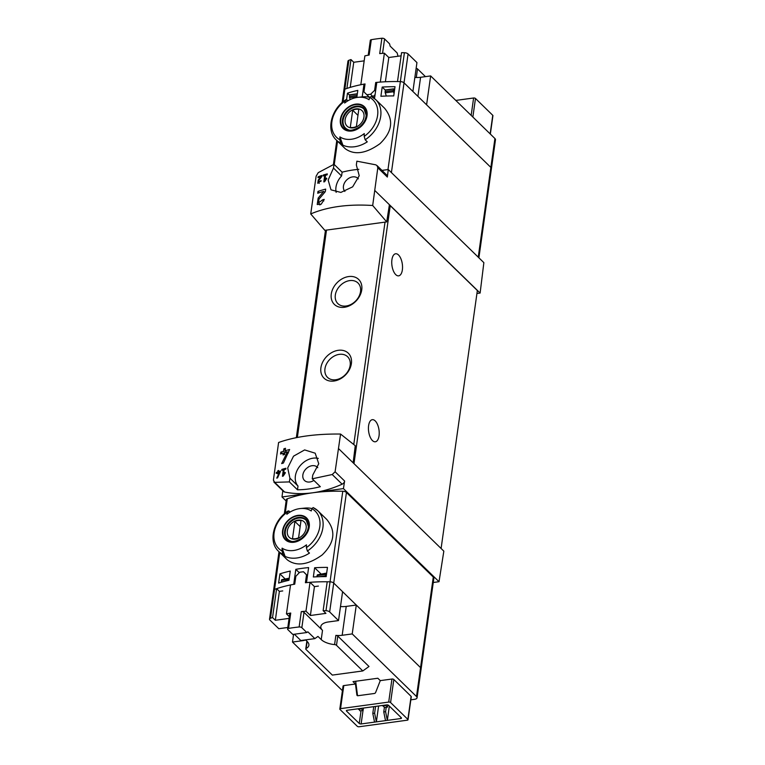<?xml version="1.0" encoding="UTF-8"?>
<svg xmlns="http://www.w3.org/2000/svg" width="765" height="765" viewBox="0 0 765 765"><rect width="100%" height="100%" fill="white"/><g stroke="black" fill="none" stroke-linecap="round" stroke-linejoin="round"><path stroke-width="1.15" d="M324.809 180.387L325.527 175.252A104.518 47.526 8 0 1 327.152 174.803L327.286 173.885A104.518 47.526 -172 0 0 323.251 175.032L323.126 175.96A104.518 47.526 8 0 1 324.723 175.481L323.815 181.936A104.518 47.526 8 0 1 324.618 181.707L326.779 178.388L326.282 178.102L324.809 180.387L325.211 180.789M372.689 205.498C348.276 203.939 327.621 206.751 310.714 213.932L324.819 230.322L386.707 221.898L372.689 205.498L377.814 167.774L387.348 177.059L388.276 169.534L483.863 262.644L480.114 293.052L375.07 190.743M310.714 213.932L316.127 176.18L318.23 172.651L334.018 164.293L333.483 168.071L328.156 180.014L330.987 189.825L340.865 192.426L352.655 186.842L359.225 175.749L356.347 164.953L356.873 161.186L375.749 164.819L377.011 165.584L377.814 167.774M322.591 199.837L318.498 202.84L319.043 199.063L325.316 191.633L325.67 189.108A104.518 47.526 -172 0 0 317.972 191.413L317.714 193.258A104.518 47.526 8 0 1 323.672 191.413L318.164 198.059L317.226 204.513L321.214 204.179L324.226 199.397A104.518 47.526 -172 0 0 322.591 199.837L323.767 200.975M320.372 180.875L318.393 182.443L318.67 180.55L321.702 176.734L321.874 175.472A104.518 47.526 -172 0 0 318.154 176.753L318.03 177.671A104.518 47.526 8 0 1 320.918 176.667L318.24 180.062L317.771 183.284L321.157 180.617A104.518 47.526 -172 0 0 320.372 180.875L320.927 181.41M278.46 471.689L278.632 470.456A104.518 47.526 -172 0 0 277.867 470.724L277.695 471.957A104.518 47.526 -172 0 0 276.347 472.435L276.222 473.363A104.518 47.526 8 0 1 277.561 472.875L277.427 473.793A104.518 47.526 8 0 1 278.202 473.525L278.326 472.607A104.518 47.526 8 0 1 279.512 472.206L276.748 478.125A104.518 47.526 8 0 1 277.59 477.829L280.612 470.972A104.518 47.526 -172 0 0 278.46 471.689L279.129 472.34M312.235 478.804L312.77 475.027L318.747 463.733L315.19 453.196L304.633 449.925L293.521 456.179L287.688 467.97L289.906 478.144L289.38 481.912L274.702 482.361L284.618 492.019A3.481 2.639 -45.8 0 1 283.557 491.465L273.851 482.017L274.702 482.361L273.401 480.162L278.594 442.495C295.319 436.576 315.983 433.765 340.568 434.051L335.099 471.766L332.22 474.53L312.235 478.804L320.334 486.693A104.518 79.101 -45.8 0 1 297.48 489.801L298.006 486.033A17.767 13.445 -45.8 0 1 299.211 466.927A17.767 13.445 -45.8 0 1 318.307 458.398M283.433 474.749L284.159 469.614A104.518 47.526 8 0 1 285.785 469.165L285.919 468.247A104.518 47.526 -172 0 0 281.883 469.394L281.759 470.322A104.518 47.526 8 0 1 283.356 469.844L282.448 476.299A104.518 47.526 8 0 1 283.251 476.069L285.402 472.751L284.915 472.464L283.433 474.749L283.844 475.142M285.135 450.757L285.488 448.3A104.518 47.526 -172 0 0 283.901 448.787L283.557 451.245A104.518 47.526 -172 0 0 280.812 452.163L280.554 454.008A104.518 47.526 8 0 1 283.299 453.09L283.04 454.936A104.518 47.526 8 0 1 284.618 454.448L284.876 452.603A104.518 47.526 8 0 1 287.353 451.895L281.654 463.59A104.518 47.526 8 0 1 283.404 463.055L289.629 449.514A104.518 47.526 -172 0 0 285.135 450.757L286.54 452.125M373.177 97.557A104.518 47.526 8 0 1 374.697 97.404L376.81 82.381A104.518 47.526 8 0 1 400.344 81.606A3.481 1.587 8 0 1 404.025 82.83L490.862 167.411A4.877 2.219 8 0 1 491.417 168.663L478.9 257.795M344.279 90.968A3.481 1.587 8 0 1 343.877 90.069A3.481 1.587 8 0 1 344.852 89.161A104.518 47.526 8 0 1 364.006 84.121L364.895 84.982M349.624 95.262L347.473 93.177A104.518 47.526 8 0 1 357.81 90.385L356.815 97.48M382.194 87.067A104.518 47.526 8 0 1 395.027 86.703L393.726 95.921A104.518 47.526 8 0 0 380.903 96.285L382.194 87.067L385.321 90.107L393.573 88.922M329.658 611.943L333.722 583.054L342.586 591.689L338.522 620.578L329.658 611.943A3.481 1.587 -172 0 0 325.986 610.719L330.04 581.83A3.481 1.587 8 0 1 333.722 583.054A3.481 1.587 -172 0 0 330.04 581.83A104.518 47.526 8 0 0 306.507 582.614L308.62 567.592A104.518 47.526 -172 0 0 295.816 569.332L293.712 584.355A104.518 47.526 8 0 0 274.549 589.394A3.481 1.587 -172 0 0 273.583 590.293A3.481 1.587 8 0 1 274.549 589.394L279.741 552.454M284.322 513.87L286.311 499.708A3.481 1.587 8 0 1 287.277 498.809A104.518 47.526 8 0 1 312.722 492.784A104.518 47.526 8 0 1 342.777 491.254A3.481 1.587 8 0 1 346.449 492.478L433.286 577.059A4.877 2.219 8 0 1 433.851 578.311L421.123 668.897A4.877 2.219 -172 0 0 420.559 667.635A4.877 2.219 8 0 1 421.123 668.897L417.059 697.776A4.877 2.219 -172 0 0 416.495 696.523L352.225 633.917L342.165 635.285L346.229 606.406A14.631 6.655 -172 0 1 340.492 606.54M326.808 519.511C336.16 531.063 334.611 542.882 322.142 554.96C308.19 564.952 296.61 566.616 287.42 559.942L278.517 551.269A28.219 21.353 134.2 0 0 282.974 554.357L285.087 556.404L282.103 548.142A103.581 48.625 -97.8 0 0 282.017 550.972A26.125 19.775 134.2 0 1 287.497 511.986L289.065 511.068L290.088 512.062M288.96 580.291L290.251 571.073A104.518 47.526 8 0 0 279.923 573.865L278.623 583.083A104.518 47.526 8 0 1 288.96 580.291M326.167 576.609L327.468 567.391A104.518 47.526 8 0 0 314.635 567.754L313.344 576.973A104.518 47.526 8 0 1 326.167 576.609M287.497 511.986A103.581 48.625 -97.8 0 0 286.856 514.281A23.715 17.949 134.2 0 1 288.089 513.363A23.715 17.949 134.2 0 1 300.377 508.543L304.738 508.113A28.219 21.353 134.2 0 1 311.919 508.534M282.103 548.142A23.715 17.949 134.2 0 0 306.488 544.823A103.581 48.625 82.2 0 0 306.402 547.654L307.358 551.029L309.471 553.085A28.219 21.353 134.2 0 1 285.087 556.404M282.974 554.357L282.017 550.972M278.517 551.269C267.932 541.763 273.334 520.248 288.128 510.915L289.065 511.068M300.377 508.543A23.715 17.949 134.2 0 1 311.24 510.963A103.581 48.625 82.2 0 1 311.881 508.668L313.162 507.549L317.905 510.838A28.219 21.353 134.2 0 1 307.358 551.029M342.883 145.159L340.779 143.112A28.219 21.353 134.2 0 1 336.323 140.024L345.225 148.697C354.386 155.371 365.957 153.717 379.928 143.724C392.407 131.657 393.965 119.837 384.604 108.267L375.701 99.593A28.219 21.353 134.2 0 1 365.163 139.785L367.267 141.841A28.219 21.353 134.2 0 1 342.883 145.159L339.899 136.897A103.581 48.625 -97.8 0 0 339.813 139.727A26.125 19.775 134.2 0 1 345.292 100.741L346.861 99.823L347.884 100.817M345.292 100.741A103.581 48.625 -97.8 0 0 344.652 103.036A23.715 17.949 134.2 0 1 345.885 102.118A23.715 17.949 134.2 0 1 358.183 97.298L362.534 96.868A28.219 21.353 134.2 0 1 369.715 97.289M371.245 96.505L375.701 99.593A28.219 21.353 134.2 0 0 371.245 96.505L369.677 97.423A103.581 48.625 82.2 0 0 369.036 99.718A23.715 17.949 134.2 0 0 358.183 97.298M336.323 140.024C325.727 130.519 331.13 109.003 345.923 99.68L346.861 99.823M339.899 136.897A23.715 17.949 134.2 0 0 364.283 133.579A103.581 48.625 82.2 0 0 364.197 136.409L365.163 139.785M340.779 143.112L339.813 139.727M347.473 93.177L346.564 99.622M364.006 84.121L362.218 96.897M282.782 490.709L282.008 496.963L343.437 488.606L439.024 581.706L443.834 551.154L353.143 462.815L355.256 445.708L340.568 434.051M433.267 582.49L439.024 581.706M282.008 496.963L286.129 500.979M343.437 488.606L344.623 481.042A3.481 2.639 -45.8 0 1 342.137 484.188A104.518 79.101 -45.8 0 1 312.722 492.784A104.518 79.101 -45.8 0 1 284.618 492.019M338.79 448.845L353.143 462.815M313.889 480.41A9.228 6.99 134.2 0 1 304.527 480.506A9.228 6.99 134.2 0 1 302.854 474.95A9.228 6.99 134.2 0 1 308.859 466.765A9.228 6.99 134.2 0 1 317.408 467.272A9.228 6.99 134.2 0 1 317.781 467.692M386.707 221.898L389.414 204.714M361.749 289.849A17.423 13.187 -45.8 0 0 340.76 279.655A17.423 13.187 -45.8 0 0 337.021 306.268A17.423 13.187 -45.8 0 0 361.749 289.849M351.384 363.595A17.423 13.187 -45.8 0 0 330.394 353.401A17.423 13.187 -45.8 0 0 326.655 380.014A17.423 13.187 -45.8 0 0 351.384 363.595M334.018 164.293L342.118 172.182L341.582 175.96A17.767 13.445 -45.8 0 0 336.16 192.369M358.833 169.342A104.518 79.101 -45.8 0 0 342.118 172.182M388.276 169.534L381.965 170.394M476.93 293.483L480.114 293.052M389.337 205.183A2.094 0.947 8 0 1 390.236 205.689L477.35 290.528L441.099 548.486M372.44 440.564A11.15 5.231 -97.8 0 1 368.424 428.457A11.15 5.231 -97.8 0 1 372.316 419.679A11.15 5.231 -97.8 0 1 379.01 430.026A11.15 5.231 -97.8 0 1 375.319 441.778A11.15 5.231 -97.8 0 1 372.44 440.564M395.754 274.635A11.15 5.231 -97.8 0 1 391.737 262.529A11.15 5.231 -97.8 0 1 395.629 253.76A11.15 5.231 -97.8 0 1 402.323 264.097A11.15 5.231 -97.8 0 1 398.642 275.849A11.15 5.231 -97.8 0 1 395.754 274.635M350.16 365.335A14.401 10.901 -45.8 0 0 347.606 356.729A14.401 10.901 -45.8 0 0 329.753 359.445A14.401 10.901 -45.8 0 0 327.516 377.365A14.401 10.901 -45.8 0 0 340.827 378.073A14.401 10.901 -45.8 0 0 350.16 365.335M360.525 291.589A14.401 10.901 -45.8 0 0 357.972 282.983A14.401 10.901 -45.8 0 0 340.119 285.699A14.401 10.901 -45.8 0 0 337.872 303.619A14.401 10.901 -45.8 0 0 351.192 304.327A14.401 10.901 -45.8 0 0 360.525 291.589M387.348 177.059A3.481 2.639 -45.8 0 0 386.727 175.032L377.021 165.575M358.364 178.847A9.228 6.99 -45.8 0 0 358.001 178.446A9.228 6.99 -45.8 0 0 346.679 179.985A9.228 6.99 -45.8 0 0 344.881 191.432M333.483 168.071L341.582 175.96M289.906 478.144L298.006 486.033M289.38 481.912L297.48 489.801M346.449 492.478L333.722 583.054L420.559 667.635L356.289 605.038L346.229 606.406M273.985 591.192A3.481 1.587 8 0 1 273.583 590.293L278.995 551.728M382.796 705.971L385.847 705.56L387.473 707.147L384.432 707.558L382.873 705.406M385.847 705.56L385.923 704.995M387.473 707.147L387.779 704.957M358.412 709.289L361.463 708.878L363.088 710.465L360.047 710.876L358.489 708.734M361.463 708.878L361.539 708.314M363.088 710.465L363.432 708.055M340.396 119.388A15.224 11.523 134.2 0 1 348.209 107.177A15.224 11.523 134.2 0 1 366.798 110.963A15.224 11.523 134.2 0 1 354.338 130.423A15.224 11.523 134.2 0 1 340.396 119.388M366.607 115.811A14.736 11.159 -45.8 0 0 355.543 104.576A14.736 11.159 -45.8 0 0 340.817 119.33A14.736 11.159 -45.8 0 0 351.89 130.576A14.736 11.159 -45.8 0 0 366.607 115.811M282.601 530.633A15.224 11.523 134.2 0 1 290.413 518.421A15.224 11.523 134.2 0 1 309.003 522.208A15.224 11.523 134.2 0 1 296.543 541.668A15.224 11.523 134.2 0 1 282.601 530.633M308.811 527.056A14.736 11.159 -45.8 0 0 297.748 515.811A14.736 11.159 -45.8 0 0 283.021 530.575A14.736 11.159 -45.8 0 0 294.085 541.811A14.736 11.159 -45.8 0 0 308.811 527.056M345.13 119.665A10.758 8.147 134.2 0 1 360.411 109.519A10.758 8.147 134.2 0 1 358.097 125.957A10.758 8.147 134.2 0 1 345.13 119.665M350.293 127.353A10.308 7.803 -45.8 0 0 356.394 126.531L358.795 109.405A10.308 7.803 134.2 0 0 352.703 110.237L350.293 127.353M348.821 129.954A13.235 10.022 134.2 0 1 345.474 128.023A13.235 10.022 134.2 0 1 343.122 120.115A13.235 10.022 134.2 0 1 351.699 108.401A13.235 10.022 134.2 0 1 363.949 109.06A13.235 10.022 134.2 0 1 365.957 112.359M287.334 530.91A10.758 8.147 134.2 0 1 302.605 520.764A10.758 8.147 134.2 0 1 300.301 537.202A10.758 8.147 134.2 0 1 287.334 530.91M292.498 538.598A10.308 7.803 -45.8 0 0 298.589 537.766L300.999 520.649A10.308 7.803 134.2 0 0 294.907 521.481L292.498 538.598M291.025 541.19A13.235 10.022 134.2 0 1 287.678 539.268A13.235 10.022 134.2 0 1 285.326 531.359A13.235 10.022 134.2 0 1 293.903 519.645A13.235 10.022 134.2 0 1 306.153 520.305A13.235 10.022 134.2 0 1 308.161 523.604M357.963 115.362L352.703 110.237M300.167 526.607L294.907 521.481M299.278 572.708L295.816 569.332M284.943 578.751L279.923 573.865M320.908 573.855L314.635 567.754M281.883 469.394L282.581 470.073M283.356 469.844L284.035 470.504M277.867 470.724L278.508 471.345M277.695 471.957L278.355 472.598M276.347 472.435L276.997 473.076M277.561 472.875L278.202 473.497M279.512 472.206L280.009 472.694M283.901 448.787L285.23 450.088M283.557 451.245L284.934 452.584M280.812 452.163L282.151 453.463M283.299 453.09L284.628 454.391M287.353 451.895L288.405 452.918M323.672 191.413L324.666 192.378M319.894 204.217A5.049 3.825 -45.8 0 0 319.751 204.924M317.972 191.413L319.311 192.723M323.251 175.032L323.949 175.711M324.723 175.481L325.402 176.141M318.154 176.753L318.814 177.394M430.647 75.926L494.917 138.522L490.862 167.411L426.593 104.805L430.647 75.926L420.587 77.294A14.631 6.655 8 0 1 414.859 77.428M494.917 138.522A4.877 2.219 8 0 1 495.481 139.785L491.417 168.663A4.877 2.219 8 0 0 490.862 167.411L478.24 257.164M490.346 134.066L492.928 115.668A1.396 0.631 8 0 0 492.765 115.305L475.476 98.465A1.396 0.631 8 0 0 473.602 97.997L455.797 100.425M368.223 55.214L370.317 40.335A2.094 0.947 8 0 1 371.302 39.694A104.518 47.526 8 0 1 381.878 38.25L379.717 53.617A104.518 47.526 8 0 1 384.384 53.196L380.32 82.085A104.518 47.526 8 0 0 375.711 82.496L374.601 90.385L370.585 94.258L373.033 96.639A99.287 45.154 8 0 0 371.905 96.782M369.801 97.079A99.287 45.154 8 0 0 369.266 97.155L363.93 91.838L365.039 83.94A104.518 47.526 8 0 0 360.822 84.733L364.876 55.855A104.518 47.526 8 0 1 369.141 55.051L371.302 39.694M366.818 94.774A104.518 47.526 8 0 1 370.585 94.258M374.601 90.385L375.558 91.312M375.711 82.496L376.667 83.423M375.089 94.65L373.033 96.639M384.384 53.196L388.802 57.499L401.118 55.826M388.802 57.499L385.388 81.769M348.907 60.282L344.852 89.161A3.481 1.587 8 0 0 343.877 90.069L347.941 61.181A3.481 1.587 8 0 1 348.907 60.282A104.518 47.526 8 0 1 350.963 59.555L353.746 62.271L364.178 60.856M353.746 62.271L350.217 87.382M386.344 96.027L385.244 92.852A1.396 0.65 -97.8 0 1 385.12 91.59L385.321 90.127L393.554 89.008L393.344 90.471A1.396 0.65 82.2 0 0 393.478 91.733L394.071 93.464M357.322 93.856L349.777 94.793L349.452 96.447A1.396 0.65 82.2 0 0 349.586 97.7L350.227 99.574M394.558 89.993L393.554 89.008M343.074 101.802L344.852 89.161A104.518 47.526 8 0 1 346.899 88.444L350.963 59.555M408.08 53.952A3.481 1.587 8 0 0 404.408 52.728A104.518 47.526 8 0 0 401.558 52.67L397.504 81.549A104.518 47.526 8 0 1 400.344 81.606A3.481 1.587 8 0 1 404.025 82.83L412.89 91.465L416.944 62.577L408.08 53.952L391.412 172.584M416.15 68.257A2.094 0.947 8 0 1 417.499 68.888L425.455 76.634M381.878 38.25A2.094 0.947 8 0 1 384.575 38.967L389.557 43.815L390.16 46.149L397.169 52.976L398.01 56.247M355.457 684.006L343.791 685.593A1.396 0.631 -172 0 0 343.064 686.033L339.823 709.078A1.396 0.631 -172 0 0 339.985 709.442L357.274 726.281A1.396 0.631 -172 0 0 359.148 726.75L407.305 720.19A1.396 0.631 -172 0 0 408.032 719.75A1.396 0.631 -172 0 0 407.869 719.396L411.111 696.351L393.822 679.502A1.396 0.631 -172 0 0 391.948 679.033L380.282 680.62L377.834 678.239L353.009 681.625L355.457 684.006L356.882 694.974L357.532 695.605A1.396 1.052 -45.8 0 0 357.551 695.71M408.032 719.75L411.274 696.705A1.396 0.631 -172 0 0 411.111 696.351M410.834 699.822L414.515 699.325A4.877 2.219 -172 0 0 417.059 697.776M305.56 639.894L307.195 641.481A14.631 6.655 -172 0 1 308.888 645.268A14.631 6.655 -172 0 1 306.163 648.462A2.094 0.947 -172 0 0 305.771 648.921A2.094 0.947 -172 0 0 306.01 649.466L332.326 675.093L362.811 670.943L368.998 666.497L337.786 636.098A2.094 0.947 -172 0 0 335.873 635.38A14.631 6.655 -172 0 0 342.165 635.285M293.569 634.338L292.488 642.055L302.548 640.688A14.631 6.655 -172 0 0 305.665 639.989M292.488 642.055L342.404 690.68M339.823 709.078A1.396 0.631 -172 0 1 340.549 708.639L388.706 702.079L391.948 679.033M356.882 694.974A1.396 1.052 134.2 0 0 357.934 695.72L374.353 693.492A1.396 1.052 134.2 0 0 375.653 692.421L380.282 680.62M361.128 723.948A1.396 0.631 -172 0 1 359.254 723.48L346.535 711.087A1.396 0.631 -172 0 1 346.373 710.723A1.396 0.631 -172 0 1 347.1 710.283L386.727 704.89A1.396 0.631 -172 0 1 388.601 705.359L401.319 717.752A1.396 0.631 -172 0 1 401.482 718.106A1.396 0.631 -172 0 1 400.755 718.545L361.128 723.948L363.021 710.475M388.706 702.079A1.396 0.631 -172 0 1 390.58 702.547L407.869 719.396M362.811 670.943L336.495 645.316A2.094 0.947 -172 0 0 334.582 644.599A14.631 6.655 -172 0 1 321.224 639.578L317.953 636.404L314.864 638.622L307.846 631.794L306.813 632.531L301.84 627.692A2.094 0.947 -172 0 0 299.144 626.975A104.518 47.526 -172 0 0 288.568 628.409L290.729 613.042A104.518 47.526 -172 0 0 286.454 613.846L290.518 584.967A104.518 47.526 -172 0 1 294.735 584.173L295.845 576.274L299.708 572.258A104.518 47.526 -172 0 1 303.485 571.751L306.516 574.831L305.407 582.72A104.518 47.526 -172 0 1 310.026 582.308L305.962 611.187A104.518 47.526 -172 0 0 301.295 611.608A2.094 0.947 -172 0 1 304.001 612.325L322.514 630.36A14.631 6.655 -172 0 1 320.822 626.583A14.631 6.655 -172 0 1 328.462 621.945L338.522 620.578M303.485 571.751L307.482 575.71M306.516 574.831L307.473 575.758M282.744 590.924L279.388 591.383L276.605 588.668A104.518 47.526 -172 0 0 274.549 589.394L270.494 618.273A3.481 1.587 -172 0 0 269.519 619.172A3.481 1.587 -172 0 0 269.921 620.071L278.785 628.706L287.803 627.482M289.074 618.397L275.333 620.272L279.388 591.383M318.403 586.076L314.444 586.612L310.026 582.308M325.986 610.719A104.518 47.526 -172 0 0 323.136 610.661L325.928 613.377L310.38 615.5L314.444 586.612M281.291 582.261L281.434 580.415A1.396 0.65 -97.8 0 1 281.845 579.679L289.256 578.168M316.93 576.781L317.102 575.557A1.396 0.65 -97.8 0 1 317.504 574.821L326.665 573.071M325.641 576.6L325.326 574.439A1.396 0.65 -97.8 0 1 325.737 573.702L326.617 573.415M342.777 491.254L330.04 581.83A104.518 47.526 -172 0 0 327.2 581.783L323.136 610.661M352.225 633.917L356.289 605.038M275.333 620.272L272.541 617.556L276.605 588.668M272.541 617.556A104.518 47.526 -172 0 0 270.494 618.273M290.729 613.042A2.094 0.947 -172 0 0 289.734 613.693L287.583 629.06A2.094 0.947 -172 0 0 287.822 629.595L292.794 634.443L306.813 632.531M286.454 613.846L289.323 616.638M310.38 615.5L305.962 611.187M294.372 634.233L300.846 640.535L314.864 638.622M288.568 628.409A2.094 0.947 -172 0 0 287.583 629.06M373.75 706.65L372.794 713.429L374.544 722.122M372.794 713.429L374.62 713.181L375.577 706.401M378.599 705.99L376.37 721.873L374.62 713.181M384.384 707.52L383.762 711.938L385.512 720.62M383.762 711.938L385.598 711.689L386.21 707.319M389.347 706.085L387.339 720.372L385.598 711.689M355.668 681.261L357.532 695.605M285.278 513.047L287.277 498.809M313.449 507.75A28.219 21.353 134.2 0 1 317.905 510.838L326.808 519.502M337.537 141.209L334.257 164.532M404.408 52.728L387.979 169.572M335.099 471.766L344.623 481.042M385.024 222.127L353.765 444.532M326.502 230.093L297.356 437.446M390.236 205.689L353.985 463.638M332.22 474.53L342.137 484.188M416.495 696.523L433.286 577.059M369.677 97.423A26.125 19.775 134.2 0 1 364.197 136.409M342.471 119.818A13.588 10.28 134.2 0 1 351.269 107.798A13.588 10.28 134.2 0 1 363.834 108.467L366.177 115.219C365.794 119.77 363.48 123.729 359.254 127.086C349.873 132.268 348.324 130.031 344.872 127.927A13.588 10.28 134.2 0 1 342.471 119.818M311.881 508.668A26.125 19.775 134.2 0 1 306.402 547.654M284.676 531.063A13.588 10.28 134.2 0 1 293.473 519.033A13.588 10.28 134.2 0 1 306.038 519.712L308.381 526.454C307.999 531.015 305.684 534.974 301.458 538.331C292.077 543.513 290.528 541.276 287.076 539.172A13.588 10.28 134.2 0 1 284.676 531.063M318.164 198.059L319.11 198.986M473.602 97.997L471.164 115.391M393.478 91.733L385.244 92.852M356.92 96.706L349.586 97.7M357.312 93.942L349.662 94.984M393.344 90.471L385.12 91.59M357.102 95.405L349.452 96.447M417.499 68.888L416.294 77.504M384.575 38.967L382.557 53.349M420.587 77.294L417.91 96.352M475.476 98.465L472.866 117.045M492.765 115.305L490.155 133.885M340.549 708.639L343.791 685.593M299.144 626.975L301.295 611.608M281.845 579.679L289.189 578.684M317.504 574.821L325.737 573.702M323.681 576.609L325.278 576.389M281.233 581.878L283.978 581.505M319.301 576.695L325.125 575.902M281.434 580.415L289.084 579.373M317.102 575.557L325.326 574.439M306.163 648.462L307.147 641.433M336.495 645.316L337.786 636.098M334.582 644.599L335.873 635.38M321.224 639.578L322.514 630.36M301.84 627.692L304.001 612.325M390.58 702.547L393.822 679.502M346.535 711.087L346.631 710.417M359.254 723.48L361.051 710.742M400.755 718.545L400.917 717.36M343.877 90.069L342.118 102.625M336.791 140.483L333.416 164.504M325.479 230.236L296.332 437.647M345.474 128.023L346.708 129.237M363.949 109.06L365.182 110.265M287.678 539.268L288.912 540.473M306.153 520.305L307.387 521.51M318.489 202.849L320.363 204.676M318.383 182.443L319.292 183.323M393.669 88.826L385.436 89.945M357.332 93.77L349.777 94.793M305.771 648.921L306.861 641.156M269.519 619.172L273.583 590.293"/></g></svg>
